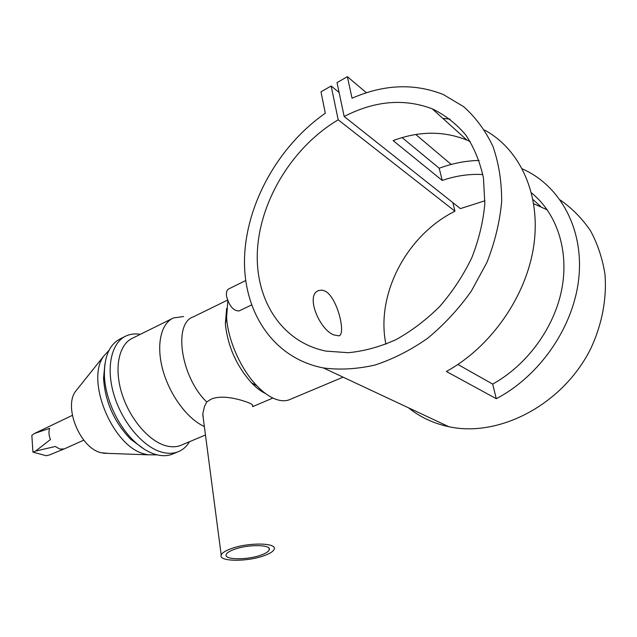 <?xml version="1.0" encoding="UTF-8"?>
<svg xmlns="http://www.w3.org/2000/svg" width="637" height="637" viewBox="0 0 637 637"><rect width="100%" height="100%" fill="white"/><g stroke="black" fill="none" stroke-linecap="round" stroke-linejoin="round"><path stroke-width="0.96" d="M239.401 310.8L239.138 310.928C233.445 310.991 229.248 306.086 226.541 296.197C226.063 292.351 226.788 289.939 228.731 288.935L245.691 280.543M231.319 548.608C225.402 550.742 222.034 552.892 221.206 555.074C218.284 561.635 246.623 562.009 263.583 555.862C269.746 553.72 273.273 551.499 274.189 549.221C277.461 542.764 248.557 542.183 231.319 548.608M203.458 419.727L202.829 413.7L204.485 406.462L206.714 401.955L211.118 399.192C221.899 394.399 239.584 399.295 247.841 402.433C251.655 403.89 253.223 405.108 252.555 406.08M260.66 555.209C265.645 553.465 268.495 551.666 269.228 549.827C271.864 544.563 248.43 544.117 234.44 549.309C229.623 551.045 226.868 552.797 226.191 554.572C223.786 559.899 246.853 560.218 260.66 555.209M227.799 300.783L226.621 317.592C227.871 339.951 240.882 369.301 256.838 385.759C262.906 392.081 268.87 396.445 274.722 398.85C280.145 401.015 284.946 401.342 289.134 399.829L290.456 399.28M77.435 388.992L75.652 391.222C63.302 406.987 80.19 448.058 100.996 452.708L108.282 453.393M109.062 350.262L104.006 355.78C84.984 379.732 112.606 446.752 144.647 454.014L147.903 454.81L157.132 454.858M124.804 336.583L120.719 338.613C109.827 343.956 104.372 355.908 104.372 374.468C104.731 397.01 117.128 424.983 133.794 440.836C140.881 447.636 148.015 452.127 155.197 454.332C161.376 456.156 166.974 456.148 171.998 454.3L173.606 453.624M140.291 334.345C135.195 333.47 130.513 333.979 126.245 335.866C111.602 342.252 105.742 366.992 113.8 394.319C121.763 421.638 142.377 446.394 160.946 451.912C167.109 453.751 172.691 453.759 177.691 451.92C182.604 450.056 186.553 446.641 189.555 441.688M172.173 318.588L132.807 338.048C119.302 343.9 113.951 366.753 121.396 392.002C128.738 417.251 147.712 440.215 164.848 445.446C170.597 447.214 175.796 447.238 180.446 445.518L181.919 444.897M35.592 451.084L32.917 452.111L46.23 455.726L49.559 454.898L64.098 448.958L59.822 449.045L55.315 446.481L35.592 451.084L50.45 439.546C48.802 435.389 48.531 431.655 49.654 428.343L34.454 433.486L72.355 415.364M325.499 291.244L322.003 290.082L318.731 290.552C305.027 294.82 319.312 329.448 333.716 334.887L338.924 335.85C346.09 334.425 337.753 298.339 325.499 291.244M402.098 137.608L439.204 168.248C452.342 163.375 465.639 160.771 479.096 160.444M522.332 168.885L523.303 169.323C560.265 186.108 583.89 229.002 578.818 277.995C573.77 326.948 539.762 376.005 496.287 398.698L446.362 371.467C490.657 347.253 526.353 296.635 533.758 245.715C541.163 194.755 520.206 149.392 484.558 130.044M450.08 119.087L442.906 118.45M352.038 98.225C383.888 84.307 414.289 83.073 443.256 94.507L463.632 106.65C475.704 117.399 485.474 130.649 492.942 146.391C498.835 163.335 501.741 181.736 501.669 201.603C499.79 221.907 494.877 242.179 486.931 262.412L471.308 291.165C458.521 309.112 443.941 324.83 427.554 338.335C410.507 350.254 392.965 359.157 374.938 365.049C357.023 369.118 339.855 370.089 323.445 367.955C272.883 358.289 242.816 311.318 244.544 257.571C246.352 203.673 278.289 146 325.324 113.243L320.976 91.839L331.152 85.987L338.199 119.82C293.553 146.215 261.266 198.298 257.579 248.056C253.908 297.71 280.344 341.822 325.977 351.106L348.304 352.707C363.998 351.202 379.843 346.878 395.824 339.728C411.558 331.001 426.257 319.854 439.912 306.278C452.636 291.547 463.25 275.399 471.762 257.842C478.825 239.846 483.18 221.819 484.837 203.752L483.443 177.954C479.964 161.758 474.055 147.402 465.711 134.885C456.172 123.674 444.984 114.971 432.157 108.776C403.946 98.217 374.62 100.789 344.179 116.499L337.021 82.619L347.372 76.671L352.038 98.225M560.257 200.034C572.01 208.219 582.067 218.419 590.427 230.634C597.594 243.844 602.435 258.359 604.951 274.165C606.926 298.466 602.124 324.098 590.977 348.152C563.188 404.71 498.93 437.778 448.822 426.702C433.494 423.43 420.054 417.131 408.524 407.823M482.838 174.538C469.254 173.805 455.718 175.78 442.229 180.454L393.148 140.602C418.995 130.943 443.591 130.776 466.945 140.1L470.289 141.613M457.899 364.46L492.672 384.095C526.799 365.24 554.118 328.238 561.738 289.429C569.295 250.596 556.818 213.307 531.497 192.907M452.811 202.598L454.961 211.197L338.199 119.82M454.961 211.197C406.239 235.435 375.647 294.851 385.911 344.211M547.279 209.86L533.726 203.76M484.94 200.774L460.392 208.602L344.179 116.499M339.107 92.484L331.152 85.987M451.203 164.442L415.802 134.511M366.41 92.763L347.372 76.671M226.629 308.396L225.363 323.915C227.68 346.114 236.383 365.749 251.48 382.821C256.201 387.75 260.891 391.325 265.541 393.547M227.544 300.107L193.258 316.892C173.033 323.301 180.781 377.12 206.714 401.955M183.607 316.525L173.455 317.951C160.803 323.413 155.914 345.286 162.929 370.328C169.872 395.346 187.732 419.257 204.35 426.487M104.922 364.006L103.552 378.203C105.057 401.605 114.063 421.933 130.577 439.172L144.018 449.037M34.454 433.486L31.85 435.366L32.917 452.111M439.204 168.248L442.229 180.454M492.672 384.095L496.287 398.698M202.781 414.576L221.206 555.074M268.997 548.258L269.228 549.827M289.134 399.829L343.08 377.16M103.13 453.21L147.903 454.81M171.998 454.3L177.691 451.92M180.446 445.518L205.464 434.999M252.634 406.645L272.891 398.045M63.533 449.22L83.781 440.151M318.213 290.798L318.731 290.552M448.822 426.702L323.445 367.955M540.765 206.563L532.986 199.556M466.945 140.1L432.157 108.776M251.48 382.821L256.838 385.759M225.363 323.915L226.621 317.592M130.577 439.172L133.794 440.836M103.552 378.203L104.372 374.468M75.652 391.222L104.006 355.78M251.504 304.988L239.138 310.928"/></g></svg>
